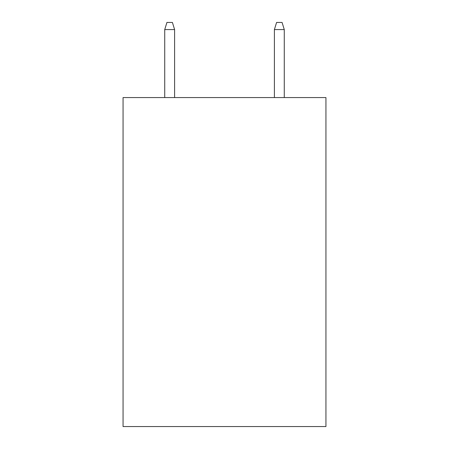 <?xml version="1.0" encoding="UTF-8"?>
<svg xmlns="http://www.w3.org/2000/svg" width="449" height="449" viewBox="0 0 449 449"><rect width="100%" height="100%" fill="white"/><g stroke="black" fill="none" stroke-linecap="round" stroke-linejoin="round"><path stroke-width="0.67" d="M325.935 97.568L325.935 426.55L123.065 426.55L123.065 97.568L325.935 97.568M174.605 97.568L174.605 29.578L164.732 29.578L164.732 97.568M164.732 29.578L166.927 22.45L172.41 22.45L174.605 29.578M274.395 29.578L276.59 22.45L282.073 22.45L284.268 29.578L274.395 29.578L274.395 97.568M284.268 29.578L284.268 97.568"/></g></svg>
